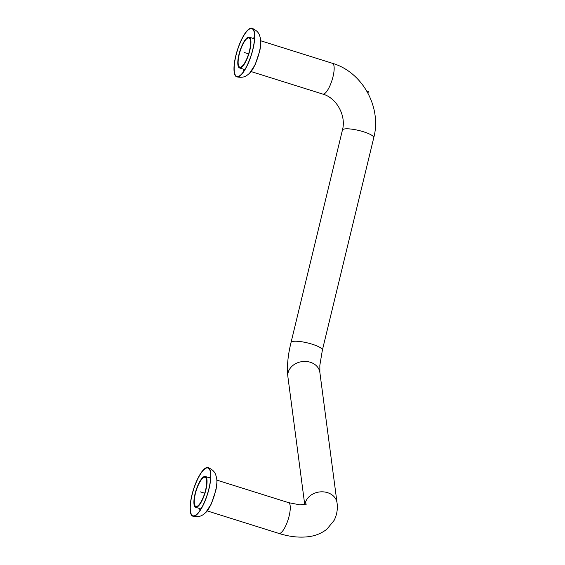 <?xml version="1.0" encoding="UTF-8"?>
<svg xmlns="http://www.w3.org/2000/svg" width="565" height="565" viewBox="0 0 565 565"><rect width="100%" height="100%" fill="white"/><g stroke="black" fill="none" stroke-linecap="round" stroke-linejoin="round"><path stroke-width="0.85" d="M192.022 495.131A25.044 7.281 -72.6 0 0 192.969 515.781A25.044 7.281 -72.6 0 0 207.419 494.071A25.044 7.281 -72.6 0 0 207.977 467.997A25.044 7.281 -72.6 0 0 192.022 495.131M191.874 495.187A25.467 7.402 -72.6 0 0 192.842 516.184A25.467 7.402 -72.6 0 0 207.539 494.107A25.467 7.402 -72.6 0 0 208.104 467.587A25.467 7.402 -72.6 0 0 191.874 495.187M235.909 55.794A25.044 7.281 -72.6 0 0 236.862 76.437A25.044 7.281 -72.6 0 0 251.312 54.727A25.044 7.281 -72.6 0 0 251.87 28.653A25.044 7.281 -72.6 0 0 235.909 55.794M235.767 55.85A25.467 7.402 -72.6 0 0 236.735 76.847A25.467 7.402 -72.6 0 0 251.432 54.763A25.467 7.402 -72.6 0 0 251.997 28.25A25.467 7.402 -72.6 0 0 235.767 55.85M196.966 506.388A15.283 4.442 107.4 0 1 195.893 506.466A15.283 4.442 107.4 0 1 196.239 490.554A15.283 4.442 107.4 0 1 205.053 477.312A15.283 4.442 107.4 0 1 205.201 491.557A15.283 4.442 107.4 0 1 196.966 506.388M243.197 43.689A15.283 4.442 -72.6 0 0 238.437 58.449A15.283 4.442 -72.6 0 0 239.786 67.122A15.283 4.442 -72.6 0 0 248.607 53.88A15.283 4.442 -72.6 0 0 248.946 37.968A15.283 4.442 -72.6 0 0 243.197 43.689M243.134 43.201A16.131 4.689 -72.6 0 0 238.112 58.774A16.131 4.689 -72.6 0 0 239.532 67.934A16.131 4.689 -72.6 0 0 248.84 53.95A16.131 4.689 -72.6 0 0 249.2 37.156A16.131 4.689 -72.6 0 0 243.134 43.201M196.768 507.193A16.131 4.689 107.4 0 1 195.638 507.278A16.131 4.689 107.4 0 1 195.999 490.484A16.131 4.689 107.4 0 1 205.307 476.5A16.131 4.689 107.4 0 1 205.462 491.543A16.131 4.689 107.4 0 1 196.768 507.193M200.476 491.889L204.714 493.217L200.476 491.889M368.352 91.488L367.956 93.14L368.352 91.488L366.749 90.986M248.607 53.88L244.37 52.545L248.607 53.88M199.699 508.549L199.918 510.555M210.696 476.253L209.368 477.771M192.842 516.184C200.603 517.702 202.814 514.849 205.596 512.688L205.596 512.688C211.649 507.441 218.535 485.512 216.572 477.75L216.572 477.75C215.526 474.388 215.343 470.779 208.104 467.587M243.593 69.213L243.812 71.218M254.589 36.916L253.261 38.434M236.735 76.847C244.497 78.365 246.707 75.505 249.49 73.351L249.49 73.351C255.542 68.104 262.428 46.175 260.465 38.406L260.465 38.406C259.413 35.051 259.236 31.442 251.997 28.25M304.74 504.637L287.882 376.671C286.787 366.862 287.839 355.47 291.031 342.496L342.425 130.084C346.472 115.613 336.443 97.759 322.756 94.072A16.131 4.689 -72.6 0 0 332.065 80.096A16.131 4.689 -72.6 0 0 332.425 63.301L260.755 40.786M216.861 480.13L288.531 502.638A16.131 4.689 107.4 0 1 288.694 517.681A16.131 4.689 107.4 0 1 279.993 533.339A16.131 4.689 107.4 0 1 278.87 533.417C289.118 536.672 298.843 537.781 308.045 536.75C315.15 535.959 321.421 533.445 326.874 529.207L334.07 520.464C336.902 514.877 337.891 509.001 337.044 502.843L319.868 372.455L319.839 365.28L322.389 350.081L373.776 137.669C381.876 107.216 362.412 71.981 332.425 63.301M342.425 130.084A16.131 3.468 13.6 0 1 358.916 130.501A16.131 3.468 13.6 0 1 373.776 137.669M305.022 504.587A16.131 13.087 -7.5 0 1 320.856 491.84A16.131 13.087 -7.5 0 1 337.044 502.843M291.031 342.496A16.131 3.468 13.6 0 1 307.53 342.92A16.131 3.468 13.6 0 1 322.389 350.081M287.882 376.671A16.131 13.087 -7.5 0 1 302.169 361.593A16.131 13.087 -7.5 0 1 319.868 372.455M205.596 512.688L211.268 504.036L215.858 490.279C216.932 485.342 217.165 481.168 216.572 477.75M249.49 73.351L255.161 64.7L259.752 50.942C260.825 46.005 261.058 41.824 260.465 38.406M254.511 38.83L249.2 37.156M322.756 94.072L251.086 71.564M244.843 69.601L239.532 67.934M195.638 507.278L200.956 508.945M207.193 510.901L278.87 533.417M205.307 476.5L210.618 478.167M288.531 502.638L299.881 504.849L306.654 504.086"/></g></svg>
